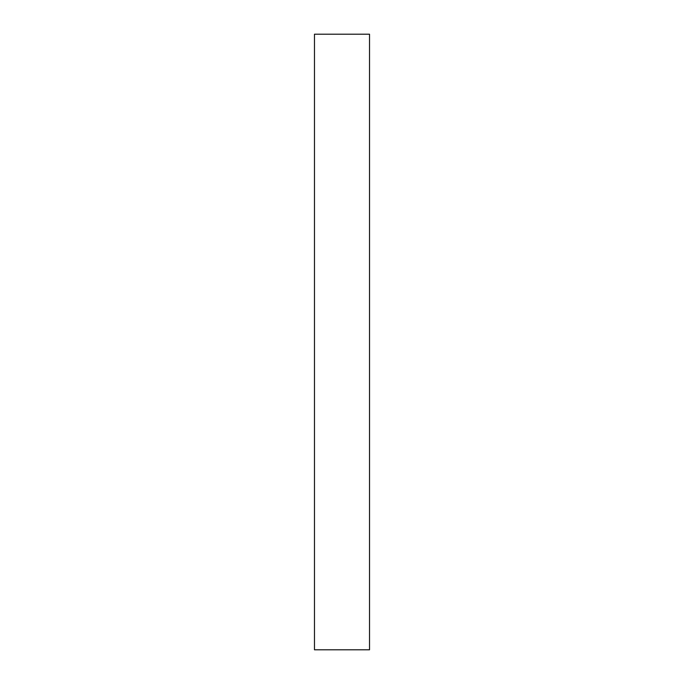 <?xml version="1.0" encoding="UTF-8"?>
<svg xmlns="http://www.w3.org/2000/svg" width="684" height="684" viewBox="0 0 684 684"><rect width="100%" height="100%" fill="white"/><g stroke="black" fill="none" stroke-linecap="round" stroke-linejoin="round"><path stroke-width="1.03" d="M369.522 34.2L369.522 649.8L314.478 649.8L314.478 34.2L369.522 34.2"/></g></svg>
